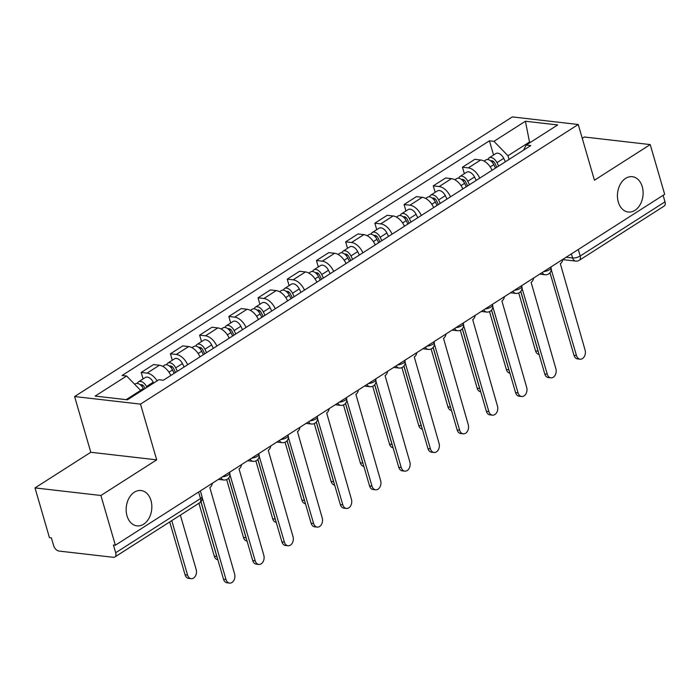 <?xml version="1.0" encoding="UTF-8"?>
<svg xmlns="http://www.w3.org/2000/svg" width="700" height="700" viewBox="0 0 700 700"><rect width="100%" height="100%" fill="white"/><g stroke="black" fill="none" stroke-linecap="round" stroke-linejoin="round"><path stroke-width="1.05" d="M150.981 500.535A17.789 12.775 -83.4 0 1 148.995 518.254A17.789 12.775 -83.4 0 1 136.964 525.866A17.789 12.775 -83.4 0 1 127.015 515.847A17.789 12.775 -83.4 0 1 129.01 498.129A17.789 12.775 -83.4 0 1 141.032 490.525A17.789 12.775 -83.4 0 1 150.981 500.535M642.259 186.699A17.789 12.775 -83.4 0 1 640.273 204.418A17.789 12.775 -83.4 0 1 628.241 212.03A17.789 12.775 -83.4 0 1 618.293 202.011A17.789 12.775 -83.4 0 1 620.288 184.293A17.789 12.775 -83.4 0 1 632.31 176.689A17.789 12.775 -83.4 0 1 642.259 186.699M35 487.909L100.905 495.495L115.351 545.221L664.668 194.311L650.221 144.585L594.431 180.224L578.244 124.495L512.33 116.909L74.603 396.541L90.79 452.27L35 487.909L49.446 537.635L51.371 537.863L53.62 545.606A5.556 3.342 -122.6 0 0 58.914 551.049L113.295 557.305A5.556 3.342 -122.6 0 0 114.835 556.99A5.556 3.342 -122.6 0 0 115.684 552.746L200.498 498.566A5.556 1.951 -16.2 0 0 201.994 496.58L200.349 490.927M650.221 144.585L584.316 136.999L582.251 138.311M100.905 495.495L156.695 459.847L140.508 404.127L578.244 124.495M115.351 545.221L113.435 545.003L115.684 552.746M663.101 195.309L665 201.836A5.556 3.342 57.4 0 1 664.151 206.08L579.337 260.26A5.556 3.342 -122.6 0 0 580.186 256.016L665 201.836M492.065 170.275A12.784 7.682 -122.6 0 0 480.69 159.994L474.836 159.32L462.472 167.213L468.335 167.886A12.784 7.682 57.4 0 1 479.71 178.168M464.354 173.688L462.472 167.213M462.858 188.93A12.784 7.682 -122.6 0 0 451.483 178.657L445.629 177.984L433.265 185.876L439.127 186.55A12.784 7.682 57.4 0 1 450.502 196.822M435.146 192.343L433.265 185.876M433.65 207.594A12.784 7.682 -122.6 0 0 422.284 197.312L416.421 196.639L404.066 204.531L409.92 205.205A12.784 7.682 57.4 0 1 421.295 215.486M405.939 210.998L404.066 204.531M404.442 226.249A12.784 7.682 -122.6 0 0 393.076 215.968L387.214 215.294L374.859 223.186L380.713 223.86A12.784 7.682 57.4 0 1 392.088 234.141M376.731 229.661L374.859 223.186M375.235 244.904A12.784 7.682 -122.6 0 0 363.869 234.631L358.006 233.949L345.651 241.85L351.505 242.524A12.784 7.682 57.4 0 1 362.88 252.796M347.524 248.316L345.651 241.85M346.027 263.567A12.784 7.682 -122.6 0 0 334.661 253.286L328.799 252.612L316.444 260.505L322.297 261.179A12.784 7.682 57.4 0 1 333.672 271.46M318.316 266.971L316.444 260.505M316.82 282.223A12.784 7.682 -122.6 0 0 305.454 271.941L299.591 271.267L287.236 279.16L293.099 279.834A12.784 7.682 57.4 0 1 304.465 290.115M289.118 285.635L287.236 279.16M287.613 300.877A12.784 7.682 -122.6 0 0 276.246 290.605L270.384 289.922L258.029 297.824L263.891 298.498A12.784 7.682 57.4 0 1 275.257 308.77M259.91 304.29L258.029 297.824M258.405 319.541A12.784 7.682 -122.6 0 0 247.039 309.26L241.176 308.586L228.821 316.479L234.684 317.152A12.784 7.682 57.4 0 1 246.05 327.434M230.703 322.945L228.821 316.479M229.197 338.196A12.784 7.682 -122.6 0 0 217.831 327.915L211.969 327.241L199.614 335.134L205.476 335.808A12.784 7.682 57.4 0 1 216.843 346.089M201.495 341.609L199.614 335.134M199.99 356.851A12.784 7.682 -122.6 0 0 188.624 346.579L182.761 345.896L170.406 353.797L176.269 354.471A12.784 7.682 57.4 0 1 187.635 364.744M172.287 360.264L170.406 353.797M170.782 375.515A12.784 7.682 -122.6 0 0 159.416 365.234L153.554 364.56L141.199 372.453L147.061 373.126A12.784 7.682 57.4 0 1 157.097 380.852M143.08 378.919L141.199 372.453M529.742 142.8L529.506 141.995L507.981 155.75L509.049 159.425M507.981 155.75L493.946 141.33L525.403 121.24L557.681 124.95L526.225 145.049L523.539 150.168M493.946 141.33L489.431 140.814L122.097 375.471L126.612 375.988L95.156 396.086L127.444 399.796L158.891 379.706L163.406 380.223L530.74 145.565L526.225 145.049M74.603 396.541L140.508 404.127M90.79 452.27L156.695 459.847M140.875 391.213L140.648 390.408L126.175 399.648M530.775 142.135L529.506 141.995L525.403 121.24M493.561 155.024L489.431 140.814M126.612 375.988L140.648 390.408M551.241 269.509L576.485 355.591A6.396 4.594 96.6 0 0 580.055 359.196A6.396 4.594 96.6 0 0 584.378 356.457A6.396 4.594 96.6 0 0 585.095 350.096L560.332 263.699A5.556 3.99 96.6 0 0 562.817 259.376M580.055 359.196L577.561 358.908A6.396 4.594 -83.4 0 1 573.983 355.311L549.999 272.738M496.79 167.256L494.821 163.214A3.334 2.004 -122.6 0 0 491.024 160.93A3.334 2.004 -122.6 0 0 490.936 161M498.654 166.066L496.983 162.636A6.948 4.174 -122.6 0 0 489.081 157.885A6.948 4.174 -122.6 0 0 487.891 159.539M505.391 161.761L503.72 158.331A6.948 4.174 -122.6 0 0 495.819 153.58L489.081 157.885M520.712 291.489L538.055 351.172A6.396 4.594 96.6 0 0 538.475 352.266M495.469 168.096L493.798 164.666A6.948 4.174 -122.6 0 0 485.896 159.924L484.05 161.105M539.122 354.48A6.396 4.594 -83.4 0 1 535.553 350.884L518.735 292.976M522.034 288.164L547.278 374.255A6.396 4.594 96.6 0 0 550.856 377.851A6.396 4.594 96.6 0 0 555.179 375.121A6.396 4.594 96.6 0 0 555.887 368.751L531.125 282.354A5.556 3.99 96.6 0 0 533.61 278.04M550.856 377.851L548.354 377.562A6.396 4.594 -83.4 0 1 544.775 373.966L520.791 291.401M492.826 306.819L518.07 392.91A6.396 4.594 96.6 0 0 521.649 396.515A6.396 4.594 96.6 0 0 525.971 393.776A6.396 4.594 96.6 0 0 526.68 387.406L501.918 301.017A5.556 3.99 96.6 0 0 504.403 296.695M521.649 396.515L519.146 396.226A6.396 4.594 -83.4 0 1 515.567 392.621L491.584 310.056M467.582 185.911L465.614 181.869A3.334 2.004 -122.6 0 0 461.816 179.594A3.334 2.004 -122.6 0 0 461.729 179.655M469.446 184.721L467.775 181.291A6.948 4.174 -122.6 0 0 459.874 176.549A6.948 4.174 -122.6 0 0 458.684 178.194M476.184 180.416L474.512 176.986A6.948 4.174 -122.6 0 0 466.611 172.244L459.874 176.549M491.505 310.152L508.847 369.828A6.396 4.594 96.6 0 0 509.267 370.921M466.261 186.751L464.59 183.321A6.948 4.174 -122.6 0 0 456.689 178.579L454.843 179.76M509.915 373.144A6.396 4.594 -83.4 0 1 506.354 369.547L489.528 311.631M438.375 204.566L436.406 200.524A3.334 2.004 -122.6 0 0 432.609 198.249A3.334 2.004 -122.6 0 0 432.521 198.31M440.239 203.376L438.567 199.946A6.948 4.174 -122.6 0 0 430.666 195.204A6.948 4.174 -122.6 0 0 429.476 196.857M446.976 199.071L445.305 195.641A6.948 4.174 -122.6 0 0 437.404 190.899L430.666 195.204M462.298 328.808L479.64 388.491A6.396 4.594 96.6 0 0 480.06 389.576M437.054 205.415L435.382 201.985A6.948 4.174 -122.6 0 0 427.481 197.234L425.635 198.424M480.707 391.799A6.396 4.594 -83.4 0 1 477.146 388.203L460.32 330.286M463.619 325.483L488.863 411.565A6.396 4.594 96.6 0 0 492.441 415.17A6.396 4.594 96.6 0 0 496.764 412.431A6.396 4.594 96.6 0 0 497.472 406.07L472.71 319.672A5.556 3.99 96.6 0 0 475.195 315.35M492.441 415.17L489.939 414.881A6.396 4.594 -83.4 0 1 486.369 411.285L462.376 328.711M434.411 344.137L459.655 430.229A6.396 4.594 96.6 0 0 463.234 433.825A6.396 4.594 96.6 0 0 467.556 431.095A6.396 4.594 96.6 0 0 468.265 424.725L443.502 338.328A5.556 3.99 96.6 0 0 445.988 334.014M463.234 433.825L460.731 433.536A6.396 4.594 -83.4 0 1 457.161 429.94L433.169 347.375M405.204 362.793L430.447 448.884A6.396 4.594 96.6 0 0 434.026 452.489A6.396 4.594 96.6 0 0 438.349 449.75A6.396 4.594 96.6 0 0 439.058 443.38L414.295 356.991A5.556 3.99 96.6 0 0 416.78 352.669M434.026 452.489L431.524 452.2A6.396 4.594 -83.4 0 1 427.954 448.595L403.961 366.03M409.168 223.23L407.199 219.188A3.334 2.004 -122.6 0 0 403.401 216.904A3.334 2.004 -122.6 0 0 403.314 216.974M411.031 222.04L409.36 218.61A6.948 4.174 -122.6 0 0 401.459 213.859A6.948 4.174 -122.6 0 0 400.277 215.513M417.777 217.735L416.098 214.305A6.948 4.174 -122.6 0 0 408.196 209.554L401.459 213.859M433.09 347.463L450.433 407.146A6.396 4.594 96.6 0 0 450.852 408.24M407.855 224.07L406.175 220.64A6.948 4.174 -122.6 0 0 398.274 215.898L396.428 217.079M451.5 410.454A6.396 4.594 -83.4 0 1 447.939 406.858L431.113 348.95M379.96 241.885L377.991 237.843A3.334 2.004 -122.6 0 0 374.203 235.568A3.334 2.004 -122.6 0 0 374.106 235.629M381.824 240.695L380.152 237.265A6.948 4.174 -122.6 0 0 372.251 232.523A6.948 4.174 -122.6 0 0 371.07 234.168M388.57 236.39L386.89 232.96A6.948 4.174 -122.6 0 0 378.998 228.218L372.251 232.523M403.891 366.126L421.225 425.801A6.396 4.594 96.6 0 0 421.645 426.895M378.648 242.725L376.967 239.295A6.948 4.174 -122.6 0 0 369.066 234.553L367.22 235.734M422.293 429.118A6.396 4.594 -83.4 0 1 418.731 425.521L401.905 367.605M350.761 260.54L348.784 256.498A3.334 2.004 -122.6 0 0 344.995 254.223A3.334 2.004 -122.6 0 0 344.899 254.284M352.616 259.35L350.945 255.92A6.948 4.174 -122.6 0 0 343.044 251.178A6.948 4.174 -122.6 0 0 341.863 252.831M359.363 255.045L357.683 251.615A6.948 4.174 -122.6 0 0 349.79 246.873L343.044 251.178M374.684 384.781L392.017 444.465A6.396 4.594 96.6 0 0 392.438 445.55M349.44 261.389L347.76 257.959A6.948 4.174 -122.6 0 0 339.868 253.207L338.012 254.398M393.085 447.773A6.396 4.594 -83.4 0 1 389.524 444.176L372.697 386.26M375.996 381.456L401.24 467.539A6.396 4.594 96.6 0 0 404.819 471.144A6.396 4.594 96.6 0 0 409.141 468.405A6.396 4.594 96.6 0 0 409.85 462.044L385.088 375.646A5.556 3.99 96.6 0 0 387.572 371.324M404.819 471.144L402.316 470.855A6.396 4.594 -83.4 0 1 398.746 467.259L374.754 384.685M321.554 279.204L319.576 275.161A3.334 2.004 -122.6 0 0 315.787 272.877A3.334 2.004 -122.6 0 0 315.691 272.947M323.409 278.014L321.738 274.584A6.948 4.174 -122.6 0 0 313.836 269.832A6.948 4.174 -122.6 0 0 312.655 271.486M330.155 273.709L328.475 270.279A6.948 4.174 -122.6 0 0 320.582 265.527L313.836 269.832M345.476 403.436L362.81 463.12A6.396 4.594 96.6 0 0 363.23 464.214M320.233 280.044L318.553 276.614A6.948 4.174 -122.6 0 0 310.66 271.871L308.805 273.053M363.877 466.427A6.396 4.594 -83.4 0 1 360.316 462.831L343.49 404.924M346.789 400.111L372.033 486.202A6.396 4.594 96.6 0 0 375.611 489.799A6.396 4.594 96.6 0 0 379.934 487.069A6.396 4.594 96.6 0 0 380.642 480.699L355.88 394.301A5.556 3.99 96.6 0 0 358.365 389.988M375.611 489.799L373.109 489.51A6.396 4.594 -83.4 0 1 369.539 485.914L345.546 403.349M292.346 297.859L290.369 293.816A3.334 2.004 -122.6 0 0 286.58 291.541A3.334 2.004 -122.6 0 0 286.484 291.602M294.201 296.669L292.53 293.239A6.948 4.174 -122.6 0 0 284.629 288.496A6.948 4.174 -122.6 0 0 283.447 290.141M300.947 292.364L299.267 288.934A6.948 4.174 -122.6 0 0 291.375 284.191L284.629 288.496M316.269 422.1L333.602 481.775A6.396 4.594 96.6 0 0 334.023 482.869M291.025 298.699L289.345 295.269A6.948 4.174 -122.6 0 0 281.453 290.526L279.598 291.707M334.67 485.091A6.396 4.594 -83.4 0 1 331.109 481.495L314.283 423.579M317.581 418.766L342.825 504.858A6.396 4.594 96.6 0 0 346.404 508.463A6.396 4.594 96.6 0 0 350.726 505.724A6.396 4.594 96.6 0 0 351.444 499.354L326.672 412.965A5.556 3.99 96.6 0 0 329.158 408.642M346.404 508.463L343.901 508.174A6.396 4.594 -83.4 0 1 340.331 504.569L316.339 422.004M263.139 316.514L261.161 312.471A3.334 2.004 -122.6 0 0 257.373 310.196A3.334 2.004 -122.6 0 0 257.276 310.257M265.002 315.324L263.322 311.894A6.948 4.174 -122.6 0 0 255.421 307.151A6.948 4.174 -122.6 0 0 254.24 308.805M271.74 311.019L270.06 307.589A6.948 4.174 -122.6 0 0 262.168 302.846L255.421 307.151M287.061 440.755L304.395 500.439A6.396 4.594 96.6 0 0 304.815 501.524M261.817 317.363L260.137 313.933A6.948 4.174 -122.6 0 0 252.245 309.181L250.39 310.371M305.463 503.746A6.396 4.594 -83.4 0 1 301.901 500.15L285.075 442.234M288.374 437.43L313.618 523.512A6.396 4.594 96.6 0 0 317.196 527.117A6.396 4.594 96.6 0 0 321.519 524.379A6.396 4.594 96.6 0 0 322.236 518.017L297.465 431.62A5.556 3.99 96.6 0 0 299.95 427.297M317.196 527.117L314.694 526.829A6.396 4.594 -83.4 0 1 311.124 523.233L287.131 440.659M233.931 335.178L231.954 331.135A3.334 2.004 -122.6 0 0 228.165 328.851A3.334 2.004 -122.6 0 0 228.069 328.921M235.795 333.988L234.115 330.558A6.948 4.174 -122.6 0 0 226.223 325.806A6.948 4.174 -122.6 0 0 225.032 327.46M242.532 329.683L240.852 326.252A6.948 4.174 -122.6 0 0 232.96 321.501L226.223 325.806M257.854 459.41L275.188 519.094A6.396 4.594 96.6 0 0 275.608 520.188M232.61 336.017L230.93 332.588A6.948 4.174 -122.6 0 0 223.037 327.845L221.183 329.026M276.255 522.401A6.396 4.594 -83.4 0 1 272.694 518.805L255.868 460.898M259.166 456.085L284.41 542.176A6.396 4.594 96.6 0 0 287.989 545.773A6.396 4.594 96.6 0 0 292.311 543.043A6.396 4.594 96.6 0 0 293.029 536.673L268.257 450.275A5.556 3.99 96.6 0 0 270.743 445.961M287.989 545.773L285.495 545.484A6.396 4.594 -83.4 0 1 281.916 541.887L257.924 459.323M204.724 353.832L202.746 349.79A3.334 2.004 -122.6 0 0 198.957 347.515A3.334 2.004 -122.6 0 0 198.861 347.576M206.588 352.642L204.907 349.213A6.948 4.174 -122.6 0 0 197.015 344.47A6.948 4.174 -122.6 0 0 195.825 346.115M213.325 348.338L211.645 344.908A6.948 4.174 -122.6 0 0 203.752 340.165L197.015 344.47M228.646 478.074L245.98 537.749A6.396 4.594 96.6 0 0 246.4 538.843M203.403 354.672L201.722 351.243A6.948 4.174 -122.6 0 0 193.83 346.5L191.975 347.681M247.047 541.065A6.396 4.594 -83.4 0 1 243.486 537.469L226.66 479.552M229.959 474.74L255.203 560.831A6.396 4.594 96.6 0 0 258.781 564.436A6.396 4.594 96.6 0 0 263.104 561.697A6.396 4.594 96.6 0 0 263.821 555.327L239.05 468.939A5.556 3.99 96.6 0 0 241.535 464.616M258.781 564.436L256.287 564.148A6.396 4.594 -83.4 0 1 252.709 560.543L228.725 477.977M175.516 372.488L173.539 368.445A3.334 2.004 -122.6 0 0 169.75 366.17A3.334 2.004 -122.6 0 0 169.654 366.231M177.38 371.297L175.7 367.868A6.948 4.174 -122.6 0 0 167.808 363.125A6.948 4.174 -122.6 0 0 166.617 364.779M184.117 366.993L182.438 363.562A6.948 4.174 -122.6 0 0 174.545 358.82L167.808 363.125M200.891 501.725L216.781 556.413A6.396 4.594 96.6 0 0 217.192 557.497M174.195 373.336L172.515 369.906A6.948 4.174 -122.6 0 0 164.623 365.155L162.768 366.345M217.84 559.72A6.396 4.594 -83.4 0 1 214.279 556.124L198.923 503.274M202.178 497.481L225.995 579.486A6.396 4.594 96.6 0 0 229.574 583.091L227.08 582.803A6.396 4.594 -83.4 0 1 223.501 579.206L200.97 501.637M229.574 583.091A6.396 4.594 96.6 0 0 233.896 580.352A6.396 4.594 96.6 0 0 234.614 573.991L209.843 487.594A5.556 3.99 96.6 0 0 212.327 483.271M145.04 388.553L144.331 387.109A3.334 2.004 -122.6 0 0 140.543 384.825A3.334 2.004 -122.6 0 0 140.446 384.895M146.904 387.363L146.492 386.531A6.948 4.174 -122.6 0 0 138.6 381.78A6.948 4.174 -122.6 0 0 137.41 383.434M153.641 383.058L153.239 382.226A6.948 4.174 -122.6 0 0 145.338 377.475L138.6 381.78M171.754 520.625L187.574 575.067A6.396 4.594 96.6 0 0 191.144 578.664A6.396 4.594 96.6 0 0 195.466 575.934A6.396 4.594 96.6 0 0 196.184 569.564L180.364 515.13M143.719 389.401L143.308 388.561A6.948 4.174 -122.6 0 0 135.415 383.819L134.689 384.283M191.144 578.664L188.65 578.384A6.396 4.594 -83.4 0 1 185.071 574.779L169.715 521.929M222.381 476.858A5.556 1.951 -16.2 0 0 228.252 474.915A5.556 1.951 -16.2 0 0 229.749 472.92L229.556 472.273M251.589 458.194A5.556 1.951 -16.2 0 0 257.46 456.26A5.556 1.951 -16.2 0 0 258.956 454.265L258.764 453.609M280.796 439.539A5.556 1.951 -16.2 0 0 286.668 437.596A5.556 1.951 -16.2 0 0 288.164 435.601L287.971 434.954M309.995 420.884A5.556 1.951 -16.2 0 0 315.875 418.941A5.556 1.951 -16.2 0 0 317.371 416.946L317.179 416.299M339.203 402.22A5.556 1.951 -16.2 0 0 345.082 400.286A5.556 1.951 -16.2 0 0 346.57 398.291L346.386 397.635M368.41 383.565A5.556 1.951 -16.2 0 0 374.29 381.623A5.556 1.951 -16.2 0 0 375.777 379.627L375.594 378.98M397.618 364.91A5.556 1.951 -16.2 0 0 403.489 362.967A5.556 1.951 -16.2 0 0 404.985 360.973L404.801 360.325M426.825 346.246A5.556 1.951 -16.2 0 0 432.696 344.312A5.556 1.951 -16.2 0 0 434.192 342.317L434.009 341.661M456.032 327.591A5.556 1.951 -16.2 0 0 461.904 325.649A5.556 1.951 -16.2 0 0 463.4 323.654L463.216 323.006M485.24 308.936A5.556 1.951 -16.2 0 0 491.111 306.994A5.556 1.951 -16.2 0 0 492.608 304.999L492.424 304.351M514.447 290.273A5.556 1.951 -16.2 0 0 520.319 288.339A5.556 1.951 -16.2 0 0 521.815 286.344L521.622 285.688M543.655 271.618A5.556 1.951 -16.2 0 0 549.526 269.675A5.556 1.951 -16.2 0 0 551.023 267.68L550.83 267.033M566.178 257.233L572.6 257.967A5.556 1.951 -16.2 0 0 580.186 256.016L578.288 249.489M571.41 253.881L572.6 257.967A5.556 3.99 -83.4 0 0 575.706 261.1A5.556 5.556 0 0 0 579.337 260.26M176.269 354.471L188.624 346.579M205.476 335.808L217.831 327.915M234.684 317.152L247.039 309.26M263.891 298.498L276.246 290.605M293.099 279.834L305.454 271.941M322.297 261.179L334.661 253.286M351.505 242.524L363.869 234.631M380.713 223.86L393.076 215.968M409.92 205.205L422.284 197.312M439.127 186.55L451.483 178.657M468.335 167.886L480.69 159.994M147.061 373.126L159.416 365.234M542.273 272.501A5.556 3.99 96.6 0 0 545.046 274.759A5.556 5.556 0 0 0 551.023 267.68M513.065 291.156A5.556 3.99 96.6 0 0 515.839 293.414A5.556 5.556 0 0 0 521.815 286.344M483.858 309.82A5.556 3.99 96.6 0 0 486.64 312.069A5.556 5.556 0 0 0 492.608 304.999M454.65 328.475A5.556 3.99 96.6 0 0 457.433 330.733A5.556 5.556 0 0 0 463.4 323.654M425.442 347.13A5.556 3.99 96.6 0 0 428.225 349.387A5.556 5.556 0 0 0 434.192 342.317M396.235 365.794A5.556 3.99 96.6 0 0 399.017 368.043A5.556 5.556 0 0 0 404.985 360.973M367.027 384.449A5.556 3.99 96.6 0 0 369.81 386.706A5.556 5.556 0 0 0 375.777 379.627M337.82 403.104A5.556 3.99 96.6 0 0 340.602 405.361A5.556 5.556 0 0 0 346.57 398.291M308.613 421.767A5.556 3.99 96.6 0 0 311.395 424.016A5.556 5.556 0 0 0 317.371 416.946M279.405 440.422A5.556 3.99 96.6 0 0 282.188 442.68A5.556 5.556 0 0 0 288.164 435.601M250.197 459.077A5.556 3.99 96.6 0 0 252.98 461.335A5.556 5.556 0 0 0 258.956 454.265M220.99 477.741A5.556 3.99 96.6 0 0 223.773 479.99A5.556 5.556 0 0 0 229.749 472.92M198.599 492.048L200.498 498.566A5.556 3.342 -122.6 0 1 199.649 502.81A5.556 5.556 0 0 0 201.994 496.58M576.485 355.591L573.983 355.311M492.293 162.347L493.552 161.543M496.983 162.636L503.72 158.331M490.236 166.941L493.798 164.666M535.553 350.884L538.055 351.172M547.278 374.255L544.775 373.966M518.07 392.91L515.567 392.621M463.085 181.002L464.345 180.197M467.775 181.291L474.512 176.986M461.029 185.596L464.59 183.321M506.354 369.547L508.847 369.828M433.877 199.657L435.137 198.852M438.567 199.946L445.305 195.641M431.821 204.26L435.382 201.985M477.146 388.203L479.64 388.491M488.863 411.565L486.369 411.285M459.655 430.229L457.161 429.94M430.447 448.884L427.954 448.595M404.67 218.321L405.93 217.516M409.36 218.61L416.098 214.305M402.614 222.915L406.175 220.64M447.939 406.858L450.433 407.146M375.463 236.976L376.723 236.171M380.152 237.265L386.89 232.96M373.406 241.57L376.967 239.295M418.731 425.521L421.225 425.801M346.255 255.631L347.515 254.826M350.945 255.92L357.683 251.615M344.199 260.234L347.76 257.959M389.524 444.176L392.017 444.465M401.24 467.539L398.746 467.259M317.047 274.295L318.308 273.49M321.738 274.584L328.475 270.279M314.991 278.889L318.553 276.614M360.316 462.831L362.81 463.12M372.033 486.202L369.539 485.914M287.84 292.95L289.1 292.145M292.53 293.239L299.267 288.934M285.784 297.544L289.345 295.269M331.109 481.495L333.602 481.775M342.825 504.858L340.331 504.569M258.632 311.605L259.892 310.8M263.322 311.894L270.06 307.589M256.576 316.207L260.137 313.933M301.901 500.15L304.395 500.439M313.618 523.512L311.124 523.233M229.425 330.269L230.685 329.464M234.115 330.558L240.852 326.252M227.369 334.863L230.93 332.588M272.694 518.805L275.188 519.094M284.41 542.176L281.916 541.887M200.218 348.924L201.477 348.119M204.907 349.213L211.645 344.908M198.161 353.517L201.722 351.243M243.486 537.469L245.98 537.749M255.203 560.831L252.709 560.543M171.01 367.579L172.27 366.774M175.7 367.868L182.438 363.562M168.954 372.181L172.515 369.906M214.279 556.124L216.781 556.413M225.995 579.486L223.501 579.206M141.803 386.243L143.062 385.438M146.492 386.531L153.239 382.226M140.56 390.32L143.308 388.561M185.071 574.779L187.574 575.067M539.709 274.137L545.046 274.759M510.501 292.801L515.839 293.414M481.294 311.456L486.64 312.069M452.086 330.111L457.433 330.733M422.879 348.775L428.225 349.387M393.671 367.43L399.017 368.043M364.464 386.085L369.81 386.706M335.256 404.749L340.602 405.361M306.049 423.404L311.395 424.016M276.841 442.059L282.188 442.68M247.634 460.722L252.98 461.335M218.426 479.377L223.773 479.99M199.649 502.81L114.835 556.99M575.706 261.1L562.774 259.613"/></g></svg>
